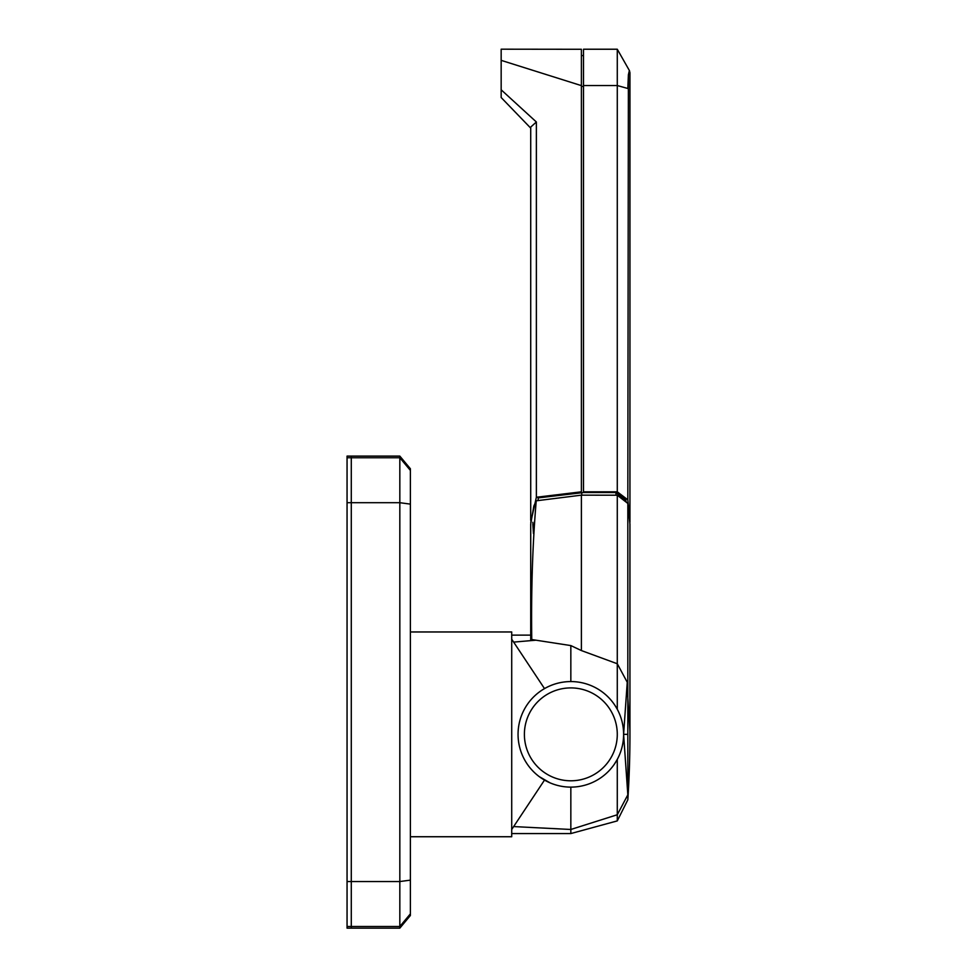 <?xml version="1.0" encoding="UTF-8"?>
<svg xmlns="http://www.w3.org/2000/svg" width="977" height="977" viewBox="0 0 977 977"><rect width="100%" height="100%" fill="white"/><g stroke="black" fill="none" stroke-linecap="round" stroke-linejoin="round"><path stroke-width="1.47" d="M399.825 456.1L410.389 468.765L410.389 504.12L399.825 502.703L351.28 502.703L351.28 928.15L347.055 928.15L347.055 881.547L399.825 881.547L399.825 456.1L351.28 456.1L351.28 928.15L399.825 928.15L399.825 881.547L410.389 880.13L410.389 915.486L399.825 928.15M347.055 502.703L347.055 456.1L351.28 456.1L351.28 502.703L347.055 502.703L347.055 881.547M570.837 787.12L570.837 829.473L617.281 814.757L627.832 794.814L627.832 799.797A1013.332 1013.332 0 0 0 629.945 734.35A1013.332 1013.332 0 0 0 629.945 731.101L627.832 697.822L627.832 794.814L623.607 734.35A52.782 52.782 0 0 1 570.837 787.12A52.782 52.782 0 0 1 518.054 734.35A52.782 52.782 0 0 1 570.837 681.567A52.782 52.782 0 0 1 617.281 759.41L614.35 764.197M617.281 734.35A46.444 46.444 0 0 1 570.837 780.794A46.444 46.444 0 0 1 524.393 734.35A46.444 46.444 0 0 1 570.837 687.906A46.444 46.444 0 0 1 617.281 734.35M539.28 776.654L550.124 782.895M627.832 799.797L617.281 820.9L617.281 759.41M544.507 780.086L513.646 826.579L570.837 829.473L570.837 833.564L617.281 820.9M629.945 732.054L629.945 524.026L627.832 503.436L627.832 697.822L627.246 682.251L623.607 734.35L627.832 734.35M627.832 794.814L627.832 771.451M626.22 502.08L625.768 500.053L615.974 492.542L583.501 492.542L583.501 49.229L617.281 49.229L629.273 70.344M625.768 501.714L625.768 500.053M615.974 495.205L615.974 492.542M536.226 500.81C532.563 544.274 531.073 590.511 531.757 639.544L570.837 645.577L581.388 650.56L581.388 495.156L536.226 500.81L533.821 506.123L530.719 524.026L530.719 640.533M531.757 639.544L531.061 635.123L511.716 635.123M538.156 500.554L538.156 497.904L583.501 492.542M532.856 522.304L533.589 530.767M533.454 533.503L532.831 524.026M627.832 503.436L617.281 495.217L617.281 663.749L627.246 682.251M617.281 495.217L581.388 495.156M581.388 650.56L617.281 663.749L617.281 709.278A52.782 52.782 0 0 1 623.607 734.35A52.782 52.782 0 0 0 570.837 681.567A52.782 52.782 0 0 0 518.054 734.35M535.64 640.216L513.646 642.109L511.716 639.214M513.646 826.579L511.716 829.473M511.716 644.637L511.716 688.919M511.716 824.063L511.716 779.78M615.4 706.078L617.281 709.278M542.101 690.08L544.507 688.602C552.664 683.961 561.445 681.616 570.837 681.567L570.837 645.577M544.507 688.602L513.646 642.109M581.73 495.156L581.73 492.542M530.755 522.329L536.373 497.256L581.388 491.822L581.388 492.591M530.719 520.35L530.719 127.083L536.373 121.991L501.164 89.799L501.164 49.265M536.373 497.256L536.373 121.991M581.388 491.822L581.388 85.622L501.164 60.354M581.388 85.622L581.388 49.277L501.164 49.192M583.501 491.822L617.281 491.822L617.281 85.536L583.501 85.536M617.281 491.822L627.832 499.809L628.394 74.802L627.832 88.492L617.281 85.536L617.281 49.461M627.832 499.809L629.945 520.35L629.945 72.725L629.383 70.454L628.394 74.802L629.383 70.454M629.945 520.35L629.933 522.304M501.164 89.799L501.164 97.529L530.719 128.121M410.389 631.96L511.716 631.96L511.716 836.739L410.389 836.739M410.389 504.12L410.389 880.13M347.055 457.761L399.825 457.761L410.389 470.413M410.389 913.837L399.825 926.489L347.055 926.489M583.501 86.428L581.388 86.428M511.716 833.564L570.837 833.564M583.501 55.567L581.388 55.567"/></g></svg>

